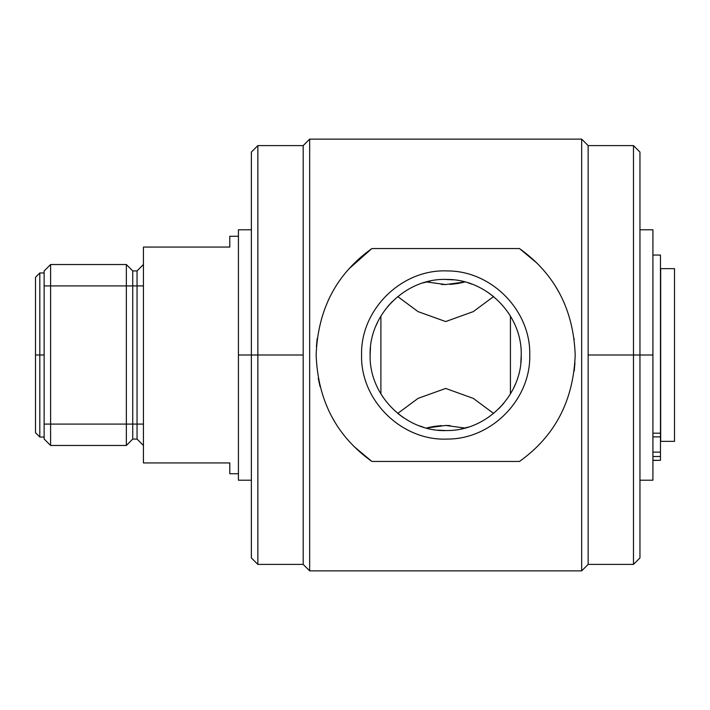 <?xml version="1.0" encoding="UTF-8"?>
<svg xmlns="http://www.w3.org/2000/svg" width="710" height="710" viewBox="0 0 710 710"><rect width="100%" height="100%" fill="white"/><g stroke="black" fill="none" stroke-linecap="round" stroke-linejoin="round"><path stroke-width="1.06" d="M581.676 139.124L588.146 145.594L581.676 139.124L309.666 139.124L303.188 145.594L309.666 139.124L581.676 139.124L581.676 570.875L588.146 564.406L581.676 570.875L309.666 570.875L309.666 139.124L581.676 139.124L588.146 145.594L588.146 564.406L581.676 570.875L309.666 570.875L581.676 570.875M371.862 461.438L519.48 461.438C554.847 436.233 573.423 400.804 575.198 355.151C573.52 309.409 554.945 273.882 519.48 248.562L371.862 248.562C336.487 273.767 317.92 309.196 316.145 354.849C317.823 400.591 336.389 436.117 371.862 461.438L354.006 446.519M309.666 570.875L303.188 564.406L309.666 570.875L303.188 564.406L303.188 145.594L309.666 139.124M574.186 371.152L574.958 362.837M574.23 339.22L574.168 338.714M559.941 294.011L555.983 287.124M537.044 263.197L519.48 248.562M361.585 355C360.369 400.582 401.904 441.247 447.451 439.064C491.746 439.233 530.858 399.277 529.758 355C530.858 310.723 491.746 270.767 447.451 270.936C401.904 268.753 360.369 309.418 361.585 355M335.173 422.583L331.295 415.785M320.024 386.462L318.266 378.368M316.411 346.666L317.184 338.599M328.011 300.836L331.472 293.869M348.992 268.797L371.862 248.562M257.854 495.482L257.854 501.1M238.427 355L238.427 229.809L238.427 480.191L238.427 355L251.375 355L251.375 152.1L251.375 557.9L251.375 355L257.854 355L257.854 564.406L257.854 145.594L257.854 355L303.188 355M303.188 145.594L257.854 145.594L257.854 148.452M257.854 150.884L257.854 155.224M257.854 164.862L257.854 174.855M257.854 206.867L257.854 211.749M257.854 211.864L257.854 218.041M633.48 303.321L633.48 298.679M633.48 214.518L633.48 208.9M652.916 355L652.916 229.809L652.916 480.191L652.916 355L639.958 355L639.958 557.9L639.958 152.1L639.958 355L633.48 355L633.48 145.594L633.48 564.406L633.48 355L588.146 355M588.146 564.406L633.48 564.406L633.48 561.548M633.48 559.116L633.48 554.776M633.48 545.138L633.48 535.145M633.48 503.133L633.48 498.251M633.48 498.145L633.48 491.959M633.48 453.938L633.48 444.274M633.48 426.266L633.48 411.321M521.229 355C522.223 315.213 487.069 279.314 447.273 279.456C406.342 277.503 369.022 314.042 370.114 355C369.022 395.958 406.342 432.496 447.273 430.544C487.069 430.686 522.223 394.787 521.229 355L520.838 362.65M511.901 318.639L508.289 312.719M493.663 296.638L487.868 292.325M471.893 284.142L468.023 282.829M453.53 279.855L445.649 279.438M430.579 280.965L423.142 282.882M392.39 301.422L387.403 306.897M377.631 322.145L376.043 325.65M370.496 347.35L370.114 355M379.433 391.361L383.045 397.28M397.68 413.362L403.475 417.675M419.45 425.858L423.311 427.171M437.813 430.145L445.685 430.562M460.763 429.035L468.201 427.118M498.944 408.578L503.931 403.102M513.712 387.855L515.291 384.35M660.469 434.609L660.469 255.05L660.469 460.311L652.916 460.311M652.916 460.426L660.469 460.311M493.574 296.576L473.295 311.619L445.658 321.559L418.021 311.61L397.76 296.576M143.438 285.917L44.135 285.917M44.135 424.083L143.438 424.083M397.76 413.424L418.039 398.381L445.685 388.441L473.313 398.39L493.574 413.424M426.364 428.05L445.685 425.45L464.979 428.05M35.5 355L35.5 277.282L35.5 432.718L35.5 355L39.813 355L39.813 437.032L39.813 272.968L39.813 355L44.135 355L44.135 437.032L44.135 355M464.979 281.95L445.658 284.55L426.364 281.95M449.998 425.583L445.418 425.45M441.336 425.583L433.703 426.461M433.588 426.479L427.837 427.668M441.336 284.417L445.915 284.55M449.998 284.417L457.63 283.538M457.746 283.521L463.497 282.332M510.437 316.083L510.437 393.917M380.906 393.917L380.906 316.083M35.5 277.282L39.813 272.968L44.135 272.968L44.135 270.998L44.135 439.002L50.614 445.472L50.614 424.083M50.614 285.917L50.614 264.528L44.135 270.998M126.345 285.917L126.345 264.528L50.614 264.528L50.614 445.472L126.345 445.472L126.345 424.083M132.734 285.917L132.734 270.918L126.345 264.528L126.345 445.472L132.734 439.082L132.734 424.083M137.048 285.917L137.048 270.918L132.734 270.918L132.734 439.082L137.048 439.082L137.048 424.083M143.438 264.528L137.048 270.918L137.048 439.082L143.438 445.472M143.438 247.062L229.792 247.062L143.438 247.062L143.438 462.938L229.792 462.938L229.792 473.73L238.427 473.73M229.792 247.062L229.792 236.27L238.427 236.27M674.5 441.354L674.5 268.646L660.682 268.646L660.682 441.354L674.5 441.354M660.469 433.198L652.916 433.198M660.469 452.128L652.916 452.128M652.916 436.881L660.469 436.881M652.916 456.512L660.469 456.512M303.188 564.406L257.854 564.406L251.375 557.927M588.146 145.594L633.48 145.594L639.958 152.073M257.854 145.594L251.375 152.073M633.48 564.406L639.958 557.927M660.469 255.05L652.916 255.05M35.5 432.718L39.813 437.032L44.135 437.032M238.427 229.792L251.375 229.792M238.427 480.209L251.375 480.209M652.916 229.792L639.958 229.792M652.916 480.209L639.958 480.209"/></g></svg>
